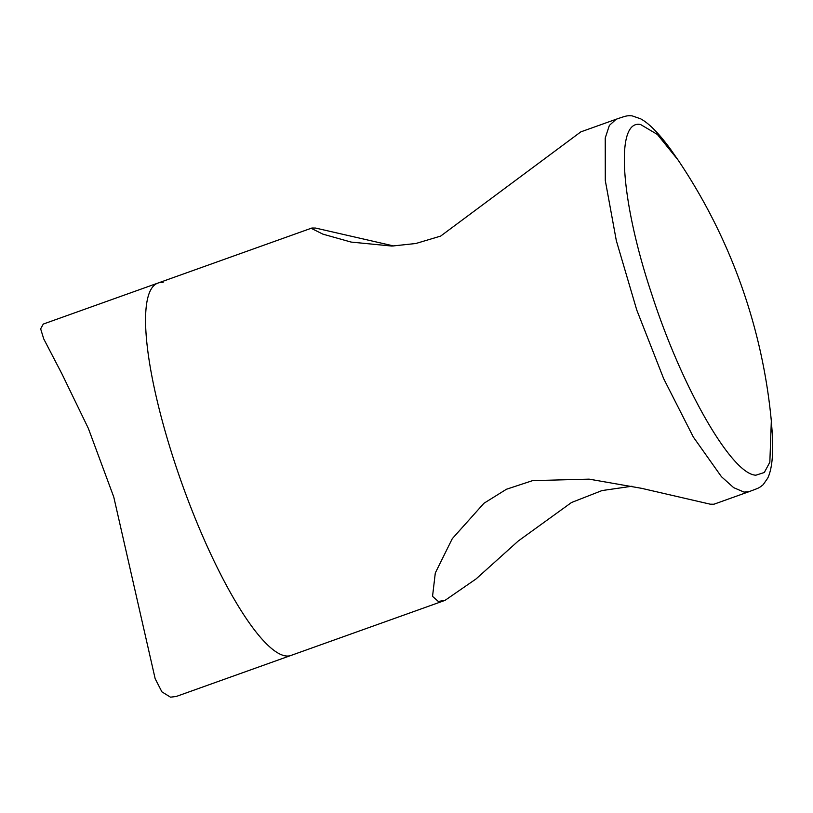 <?xml version="1.0" encoding="UTF-8"?>
<svg xmlns="http://www.w3.org/2000/svg" width="813" height="813" viewBox="0 0 813 813"><rect width="100%" height="100%" fill="white"/><g stroke="black" fill="none" stroke-linecap="round" stroke-linejoin="round"><path stroke-width="1.22" d="M616.152 119.247C627.24 115.405 627.24 115.629 632.006 115.822L640.512 118.759C648.865 123.19 658.794 133.241 670.308 148.921L677.991 159.917L657.382 134.46L640.603 124.531C614.984 119.135 620.329 200.496 651.772 294.255C681.944 387.872 731.852 474.599 755.897 475.188L764.311 472.495L769.84 462.221L771.324 421.002L772.35 434.325C773.448 454.894 771.903 469.508 767.706 478.166L763.163 484.7C758.499 488.308 760.053 487.505 749.24 491.591L744.078 492.109L733.661 487.648L721.436 476.692L693.316 437.008L663.682 378.695L636.752 309.997L616.325 240.658L605.289 180.496L605.228 138.017L609.364 125.426L616.152 119.247L580.807 131.879L440.626 236.105L415.85 243.504L391.927 246.065L351.155 242.081L322.883 234.144L311.582 228.504L311.918 228.016L315.566 228.057L393.878 246.004M631.986 486.235L601.986 490.574L571.478 502.525L518.277 540.991L476.042 578.947L445.046 600.36L438.319 601.437L432.536 596.366L435.301 572.972L452.282 538.673L483.969 503.257L506.438 489.253L532.647 480.615L589.13 479.142L641.609 488.328L710.298 504.192L713.936 504.223L749.24 491.591M285.851 655.949A197.711 44.878 70.3 0 0 291.034 655.43A197.711 44.878 -109.7 0 1 285.851 655.949A197.711 44.878 -109.7 0 1 178.525 473.837A197.711 44.878 -109.7 0 1 157.905 283.087A197.711 44.878 70.3 0 0 178.525 473.837A197.711 44.878 70.3 0 0 285.851 655.949M445.046 600.36L176.401 696.416L170.517 697.188L161.899 691.853L155.151 678.672L113.779 497.048L88.343 428.37L62.062 374.132L43.729 338.889L40.65 328.859L43.272 324.072L157.905 283.087A197.711 44.878 -109.7 0 1 163.088 282.568M771.324 420.941A561.692 561.692 0 0 0 677.991 159.907M157.905 283.087L311.918 228.016"/></g></svg>
